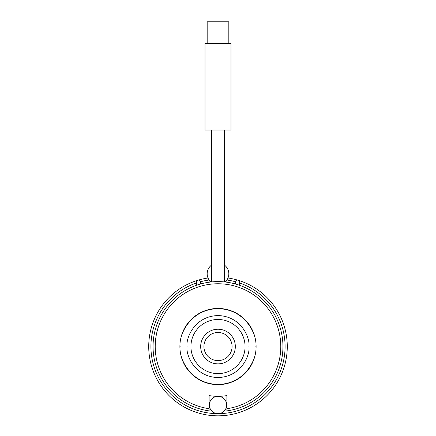 <?xml version="1.0" encoding="UTF-8"?>
<svg xmlns="http://www.w3.org/2000/svg" width="436" height="436" viewBox="0 0 436 436"><rect width="100%" height="100%" fill="white"/><g stroke="black" fill="none" stroke-linecap="round" stroke-linejoin="round"><path stroke-width="0.65" d="M282.948 346.549A64.948 64.948 0 0 0 218 281.596A64.948 64.948 0 0 0 153.052 346.549A64.948 64.948 0 0 0 209.122 410.886L209.122 408.701L209.122 410.886A64.948 64.948 0 0 1 153.052 346.549A64.948 64.948 0 0 1 218 281.596A64.948 64.948 0 0 1 282.948 346.549A64.948 64.948 0 0 1 226.878 410.886L226.878 395.043L209.122 395.043L209.122 408.701A62.784 62.784 0 0 1 155.216 346.549A62.784 62.784 0 0 1 218 283.765A62.784 62.784 0 0 1 280.784 346.549A62.784 62.784 0 0 1 226.878 408.701L226.878 410.886M256.106 346.549A38.106 38.106 0 0 1 218 384.65A38.106 38.106 0 0 1 179.894 346.549A38.106 38.106 0 0 1 218 308.443A38.106 38.106 0 0 1 256.106 346.549M245.065 346.549A27.065 27.065 0 0 1 218 373.608A27.065 27.065 0 0 1 190.935 346.549A27.065 27.065 0 0 1 218 319.484A27.065 27.065 0 0 1 245.065 346.549M200.68 346.549A17.32 17.32 0 0 1 218 329.229A17.32 17.32 0 0 1 235.32 346.549A17.32 17.32 0 0 1 218 363.869A17.32 17.32 0 0 1 200.68 346.549M203.928 346.549A14.072 14.072 0 0 1 218 332.477A14.072 14.072 0 0 1 232.072 346.549A14.072 14.072 0 0 1 218 360.621A14.072 14.072 0 0 1 203.928 346.549M224.496 395.043L211.504 395.043M200.68 283.95L200.68 281.705L199.252 279.852L196.353 280.74A69.28 69.28 0 0 0 162.001 387.337A69.28 69.28 0 0 0 273.999 387.337A69.28 69.28 0 0 0 239.647 280.74L239.647 285.313M209.122 395.545A49.797 49.797 0 0 0 226.878 395.545M196.353 285.313L196.353 280.74A69.28 69.28 0 0 1 208.016 277.994A69.28 69.28 0 0 0 196.353 280.74A69.28 69.28 0 0 1 199.252 279.852A69.28 69.28 0 0 0 196.353 280.74L196.353 283.024A67.117 67.117 0 0 0 218 413.66A8.66 8.66 0 0 0 226.66 405A8.66 8.66 0 0 0 218 396.34A8.66 8.66 0 0 1 224.709 410.478A8.66 8.66 0 0 0 223.477 398.291A8.66 8.66 0 0 0 211.291 399.529A8.66 8.66 0 0 0 212.523 411.709A8.66 8.66 0 0 0 224.709 410.478M235.32 283.95L235.32 281.705L236.748 279.852A69.28 69.28 0 0 1 239.647 280.74A69.28 69.28 0 0 0 227.984 277.994A69.28 69.28 0 0 1 239.647 280.74A69.28 69.28 0 0 0 236.748 279.852L239.647 280.74L239.647 283.024A67.117 67.117 0 0 1 218 413.66A8.66 8.66 0 0 1 211.291 399.529M200.68 281.705A67.117 67.117 0 0 1 209.122 280.021L209.122 282.206M211.504 265.143A10.824 10.824 0 0 0 210.91 281.988M225.09 281.988A10.824 10.824 0 0 0 224.496 265.143M226.878 282.206L226.878 280.021A67.117 67.117 0 0 1 235.32 281.705M230.987 130.048L205.013 130.048L205.013 43.447L230.987 43.447L230.987 130.048M228.824 43.447L228.824 21.8L207.176 21.8L207.176 43.447M180.112 346.544C178.591 357.629 189.954 383.914 217.995 384.438C246.04 383.92 257.409 357.634 255.888 346.555C257.409 335.469 246.046 309.178 218.005 308.661C189.96 309.173 178.591 335.464 180.112 346.544M187.039 346.544C185.796 355.602 195.083 377.086 217.995 377.505C240.912 377.086 250.204 355.607 248.961 346.549C250.204 337.497 240.917 316.013 218.005 315.588C195.088 316.007 185.796 337.491 187.039 346.544M224.496 130.048L224.496 281.923M211.504 130.048L211.504 281.923"/></g></svg>
